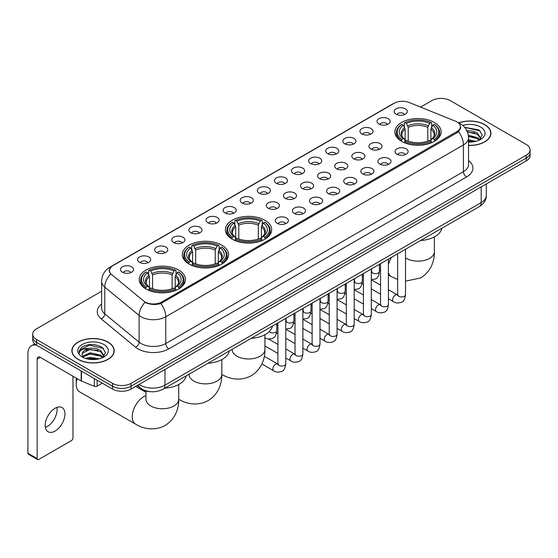 <?xml version="1.0" encoding="UTF-8"?>
<svg xmlns="http://www.w3.org/2000/svg" width="558" height="558" viewBox="0 0 558 558"><rect width="100%" height="100%" fill="white"/><g stroke="black" fill="none" stroke-linecap="round" stroke-linejoin="round"><path stroke-width="0.84" d="M264.917 220.277A23.143 13.364 0 0 0 239.696 217.383A23.143 13.364 0 0 0 225.404 229.729A23.143 13.364 0 0 0 232.184 239.173A23.143 13.364 0 0 0 257.405 242.074A23.143 13.364 0 0 0 271.697 229.729A23.143 13.364 0 0 0 264.917 220.277M221.812 245.164A23.143 13.364 0 0 0 196.59 242.27A23.143 13.364 0 0 0 182.299 254.615A23.143 13.364 0 0 0 189.078 264.06A23.143 13.364 0 0 0 214.3 266.961A23.143 13.364 0 0 0 228.592 254.615A23.143 13.364 0 0 0 221.812 245.164M178.706 270.051A23.143 13.364 0 0 0 153.485 267.156A23.143 13.364 0 0 0 139.2 279.502A23.143 13.364 0 0 0 145.973 288.946A23.143 13.364 0 0 0 171.194 291.841A23.143 13.364 0 0 0 185.486 279.502A23.143 13.364 0 0 0 178.706 270.051M434.368 122.446A23.143 13.364 0 0 0 409.147 119.545A23.143 13.364 0 0 0 394.862 131.89A23.143 13.364 0 0 0 401.641 141.341A23.143 13.364 0 0 0 426.863 144.236A23.143 13.364 0 0 0 441.148 131.89A23.143 13.364 0 0 0 434.368 122.446M378.98 124.05A6.55 3.78 180 0 1 377.675 122.976A6.55 3.78 180 0 1 379.845 118.275A6.55 3.78 180 0 1 388.242 118.701A6.55 3.78 180 0 1 389.54 122.976A6.55 3.78 180 0 1 378.98 124.05M387.44 124.441A3.927 2.267 0 0 0 386.387 123.332A3.927 2.267 0 0 0 382.516 122.76A3.927 2.267 0 0 0 379.775 124.441M361.87 133.927A6.55 3.78 180 0 1 360.573 132.853A6.55 3.78 180 0 1 362.742 128.152A6.55 3.78 180 0 1 371.133 128.577A6.55 3.78 180 0 1 372.437 132.853A6.55 3.78 180 0 1 361.87 133.927M370.338 134.318A3.927 2.267 0 0 0 369.284 133.209A3.927 2.267 0 0 0 365.413 132.637A3.927 2.267 0 0 0 362.672 134.318M344.767 143.804A6.55 3.78 180 0 1 343.463 142.729A6.55 3.78 180 0 1 345.632 138.028A6.55 3.78 180 0 1 354.03 138.454A6.55 3.78 180 0 1 355.327 142.729A6.55 3.78 180 0 1 344.767 143.804M353.228 144.194A3.927 2.267 0 0 0 352.175 143.085A3.927 2.267 0 0 0 348.304 142.513A3.927 2.267 0 0 0 345.562 144.194M327.658 153.68A6.55 3.78 180 0 1 326.36 152.606A6.55 3.78 180 0 1 328.529 147.905A6.55 3.78 180 0 1 336.92 148.33A6.55 3.78 180 0 1 338.225 152.606A6.55 3.78 180 0 1 327.658 153.68M336.125 154.071A3.927 2.267 0 0 0 335.072 152.962A3.927 2.267 0 0 0 331.201 152.39A3.927 2.267 0 0 0 328.46 154.071M310.555 163.55A6.55 3.78 180 0 1 309.251 162.483A6.55 3.78 180 0 1 311.42 157.781A6.55 3.78 180 0 1 319.818 158.207A6.55 3.78 180 0 1 321.115 162.483A6.55 3.78 180 0 1 310.555 163.55M319.016 163.947A3.927 2.267 0 0 0 317.962 162.838A3.927 2.267 0 0 0 314.091 162.266A3.927 2.267 0 0 0 311.35 163.947M293.445 173.426A6.55 3.78 180 0 1 292.148 172.359A6.55 3.78 180 0 1 294.317 167.658A6.55 3.78 180 0 1 302.708 168.084A6.55 3.78 180 0 1 304.012 172.359A6.55 3.78 180 0 1 293.445 173.426M301.913 173.824A3.927 2.267 0 0 0 300.86 172.715A3.927 2.267 0 0 0 296.989 172.143A3.927 2.267 0 0 0 294.247 173.824M276.343 183.303A6.55 3.78 180 0 1 275.038 182.236A6.55 3.78 180 0 1 277.207 177.535A6.55 3.78 180 0 1 285.605 177.96A6.55 3.78 180 0 1 286.903 182.236A6.55 3.78 180 0 1 276.343 183.303M284.803 183.701A3.927 2.267 0 0 0 283.75 182.592A3.927 2.267 0 0 0 279.879 182.02A3.927 2.267 0 0 0 277.138 183.701M259.233 193.18A6.55 3.78 180 0 1 257.935 192.112A6.55 3.78 180 0 1 260.105 187.411A6.55 3.78 180 0 1 268.496 187.83A6.55 3.78 180 0 1 269.8 192.112A6.55 3.78 180 0 1 259.233 193.18M267.701 193.57A3.927 2.267 0 0 0 266.647 192.468A3.927 2.267 0 0 0 262.776 191.896A3.927 2.267 0 0 0 260.035 193.57M242.13 203.056A6.55 3.78 180 0 1 240.826 201.989A6.55 3.78 180 0 1 242.995 197.288A6.55 3.78 180 0 1 251.393 197.706A6.55 3.78 180 0 1 252.69 201.989A6.55 3.78 180 0 1 242.13 203.056M250.591 203.447A3.927 2.267 0 0 0 249.538 202.345A3.927 2.267 0 0 0 245.666 201.766A3.927 2.267 0 0 0 242.925 203.447M225.02 212.933A6.55 3.78 180 0 1 223.723 211.866A6.55 3.78 180 0 1 225.892 207.164A6.55 3.78 180 0 1 234.283 207.583A6.55 3.78 180 0 1 235.588 211.866A6.55 3.78 180 0 1 225.02 212.933M233.488 213.323A3.927 2.267 0 0 0 232.435 212.221A3.927 2.267 0 0 0 228.564 211.642A3.927 2.267 0 0 0 225.823 213.323M207.918 222.809A6.55 3.78 180 0 1 206.613 221.742A6.55 3.78 180 0 1 208.783 217.041A6.55 3.78 180 0 1 217.181 217.46A6.55 3.78 180 0 1 218.478 221.742A6.55 3.78 180 0 1 207.918 222.809M216.378 223.2A3.927 2.267 0 0 0 215.325 222.098A3.927 2.267 0 0 0 211.454 221.519A3.927 2.267 0 0 0 208.713 223.2M190.808 232.686A6.55 3.78 180 0 1 189.511 231.619A6.55 3.78 180 0 1 191.68 226.918A6.55 3.78 180 0 1 200.071 227.336A6.55 3.78 180 0 1 201.375 231.619A6.55 3.78 180 0 1 190.808 232.686M199.276 233.077A3.927 2.267 0 0 0 198.223 231.975A3.927 2.267 0 0 0 194.351 231.396A3.927 2.267 0 0 0 191.61 233.077M173.705 242.563A6.55 3.78 180 0 1 172.401 241.495A6.55 3.78 180 0 1 174.57 236.794A6.55 3.78 180 0 1 182.968 237.213A6.55 3.78 180 0 1 184.266 241.495A6.55 3.78 180 0 1 173.705 242.563M182.166 242.953A3.927 2.267 0 0 0 181.113 241.851A3.927 2.267 0 0 0 177.242 241.272A3.927 2.267 0 0 0 174.501 242.953M156.596 252.439A6.55 3.78 180 0 1 155.298 251.365A6.55 3.78 180 0 1 157.468 246.671A6.55 3.78 180 0 1 165.859 247.089A6.55 3.78 180 0 1 167.163 251.365A6.55 3.78 180 0 1 156.596 252.439M165.063 252.83A3.927 2.267 0 0 0 164.01 251.728A3.927 2.267 0 0 0 160.139 251.149A3.927 2.267 0 0 0 157.398 252.83M139.493 262.316A6.55 3.78 180 0 1 138.189 261.242A6.55 3.78 180 0 1 140.358 256.547A6.55 3.78 180 0 1 148.756 256.966A6.55 3.78 180 0 1 150.053 261.242A6.55 3.78 180 0 1 139.493 262.316M147.954 262.706A3.927 2.267 0 0 0 146.9 261.604A3.927 2.267 0 0 0 143.029 261.025A3.927 2.267 0 0 0 140.288 262.706M122.383 272.192A6.55 3.78 180 0 1 121.086 271.118A6.55 3.78 180 0 1 123.255 266.417A6.55 3.78 180 0 1 131.646 266.843A6.55 3.78 180 0 1 132.95 271.118A6.55 3.78 180 0 1 122.383 272.192M130.851 272.583A3.927 2.267 0 0 0 129.798 271.474A3.927 2.267 0 0 0 125.927 270.902A3.927 2.267 0 0 0 123.185 272.583M396.082 114.174A6.55 3.78 180 0 1 394.785 113.1A6.55 3.78 180 0 1 396.954 108.405A6.55 3.78 180 0 1 405.345 108.824A6.55 3.78 180 0 1 406.649 113.1A6.55 3.78 180 0 1 396.082 114.174M404.55 114.564A3.927 2.267 0 0 0 403.497 113.462A3.927 2.267 0 0 0 399.626 112.883A3.927 2.267 0 0 0 396.884 114.564M370.854 148.986A6.55 3.78 180 0 1 369.556 147.919A6.55 3.78 180 0 1 371.726 143.218A6.55 3.78 180 0 1 380.117 143.643A6.55 3.78 180 0 1 381.421 147.919A6.55 3.78 180 0 1 370.854 148.986M379.321 149.384A3.927 2.267 0 0 0 378.268 148.275A3.927 2.267 0 0 0 374.397 147.703A3.927 2.267 0 0 0 371.656 149.384M353.751 158.863A6.55 3.78 180 0 1 352.454 157.795A6.55 3.78 180 0 1 354.623 153.094A6.55 3.78 180 0 1 363.014 153.52A6.55 3.78 180 0 1 364.311 157.795A6.55 3.78 180 0 1 353.751 158.863M362.219 159.253A3.927 2.267 0 0 0 361.159 158.151A3.927 2.267 0 0 0 357.287 157.579A3.927 2.267 0 0 0 354.546 159.253M336.641 168.739A6.55 3.78 180 0 1 335.344 167.672A6.55 3.78 180 0 1 337.513 162.971A6.55 3.78 180 0 1 345.904 163.389A6.55 3.78 180 0 1 347.209 167.672A6.55 3.78 180 0 1 336.641 168.739M345.109 169.13A3.927 2.267 0 0 0 344.056 168.028A3.927 2.267 0 0 0 340.185 167.456A3.927 2.267 0 0 0 337.444 169.13M319.539 178.616A6.55 3.78 180 0 1 318.241 177.549A6.55 3.78 180 0 1 320.411 172.847A6.55 3.78 180 0 1 328.801 173.266A6.55 3.78 180 0 1 330.099 177.549A6.55 3.78 180 0 1 319.539 178.616M328.006 179.006A3.927 2.267 0 0 0 326.946 177.904A3.927 2.267 0 0 0 323.075 177.325A3.927 2.267 0 0 0 320.334 179.006M302.429 188.492A6.55 3.78 180 0 1 301.132 187.425A6.55 3.78 180 0 1 303.301 182.724A6.55 3.78 180 0 1 311.692 183.143A6.55 3.78 180 0 1 312.996 187.425A6.55 3.78 180 0 1 302.429 188.492M310.897 188.883A3.927 2.267 0 0 0 309.843 187.781A3.927 2.267 0 0 0 305.972 187.202A3.927 2.267 0 0 0 303.231 188.883M285.326 198.369A6.55 3.78 180 0 1 284.029 197.302A6.55 3.78 180 0 1 286.198 192.601A6.55 3.78 180 0 1 294.589 193.019A6.55 3.78 180 0 1 295.886 197.302A6.55 3.78 180 0 1 285.326 198.369M293.794 198.76A3.927 2.267 0 0 0 292.734 197.658A3.927 2.267 0 0 0 288.863 197.079A3.927 2.267 0 0 0 286.121 198.76M268.217 208.246A6.55 3.78 180 0 1 266.919 207.178A6.55 3.78 180 0 1 269.089 202.477A6.55 3.78 180 0 1 277.479 202.896A6.55 3.78 180 0 1 278.784 207.178A6.55 3.78 180 0 1 268.217 208.246M276.684 208.636A3.927 2.267 0 0 0 275.631 207.534A3.927 2.267 0 0 0 271.76 206.955A3.927 2.267 0 0 0 269.019 208.636M396.947 154.175A6.55 3.78 180 0 1 395.65 153.108A6.55 3.78 180 0 1 397.819 148.407A6.55 3.78 180 0 1 406.21 148.826A6.55 3.78 180 0 1 407.514 153.108A6.55 3.78 180 0 1 396.947 154.175M405.415 154.566A3.927 2.267 0 0 0 404.362 153.464A3.927 2.267 0 0 0 400.484 152.885A3.927 2.267 0 0 0 397.742 154.566M379.845 164.052A6.55 3.78 180 0 1 378.54 162.985A6.55 3.78 180 0 1 380.709 158.284A6.55 3.78 180 0 1 389.107 158.702A6.55 3.78 180 0 1 390.405 162.985A6.55 3.78 180 0 1 379.845 164.052M388.305 164.443A3.927 2.267 0 0 0 387.252 163.341A3.927 2.267 0 0 0 383.381 162.762A3.927 2.267 0 0 0 380.64 164.443M362.735 173.929A6.55 3.78 180 0 1 361.438 172.861A6.55 3.78 180 0 1 363.607 168.16A6.55 3.78 180 0 1 371.998 168.579A6.55 3.78 180 0 1 373.302 172.861A6.55 3.78 180 0 1 362.735 173.929M371.203 174.319A3.927 2.267 0 0 0 370.149 173.217A3.927 2.267 0 0 0 366.271 172.638A3.927 2.267 0 0 0 363.537 174.319M345.632 183.805A6.55 3.78 180 0 1 344.328 182.738A6.55 3.78 180 0 1 346.497 178.037A6.55 3.78 180 0 1 354.895 178.455A6.55 3.78 180 0 1 356.192 182.738A6.55 3.78 180 0 1 345.632 183.805M354.093 184.196A3.927 2.267 0 0 0 353.04 183.094A3.927 2.267 0 0 0 349.168 182.515A3.927 2.267 0 0 0 346.427 184.196M328.522 193.682A6.55 3.78 180 0 1 327.225 192.608A6.55 3.78 180 0 1 329.394 187.913A6.55 3.78 180 0 1 337.785 188.332A6.55 3.78 180 0 1 339.09 192.608A6.55 3.78 180 0 1 328.522 193.682M336.99 194.072A3.927 2.267 0 0 0 335.937 192.97A3.927 2.267 0 0 0 332.059 192.391A3.927 2.267 0 0 0 329.325 194.072M311.42 203.558A6.55 3.78 180 0 1 310.115 202.484A6.55 3.78 180 0 1 312.285 197.79A6.55 3.78 180 0 1 320.683 198.209A6.55 3.78 180 0 1 321.98 202.484A6.55 3.78 180 0 1 311.42 203.558M319.88 203.949A3.927 2.267 0 0 0 318.827 202.847A3.927 2.267 0 0 0 314.956 202.268A3.927 2.267 0 0 0 312.215 203.949M294.31 213.435A6.55 3.78 180 0 1 293.013 212.361A6.55 3.78 180 0 1 295.182 207.66A6.55 3.78 180 0 1 303.573 208.085A6.55 3.78 180 0 1 304.877 212.361A6.55 3.78 180 0 1 294.31 213.435M302.778 213.826A3.927 2.267 0 0 0 301.725 212.717A3.927 2.267 0 0 0 297.853 212.145A3.927 2.267 0 0 0 295.112 213.826M277.207 223.312A6.55 3.78 180 0 1 275.903 222.237A6.55 3.78 180 0 1 278.072 217.536A6.55 3.78 180 0 1 286.47 217.962A6.55 3.78 180 0 1 287.768 222.237A6.55 3.78 180 0 1 277.207 223.312M285.668 223.702A3.927 2.267 0 0 0 284.615 222.593A3.927 2.267 0 0 0 280.744 222.021A3.927 2.267 0 0 0 278.003 223.702M455.37 121.163A11.788 6.808 180 0 1 456.946 121.93A11.788 6.808 180 0 1 460.399 126.743A11.788 6.808 180 0 1 456.946 131.555L161.757 301.983A11.788 6.808 180 0 1 143.762 301.069L111.461 274.438A11.788 6.808 180 0 1 109.326 270.532A11.788 6.808 180 0 1 112.779 265.72L394.143 103.279A11.788 6.808 180 0 1 409.237 102.519L455.37 121.163M150.653 391.702A13.099 7.561 180 0 1 140.839 388.501L137.205 385.501M468.546 145.457A21.176 12.227 0 0 0 490.935 133.25A21.176 12.227 0 0 0 484.735 124.601A21.176 12.227 0 0 0 458.641 122.837M108.029 342.089A21.176 12.227 0 0 0 84.949 339.438A21.176 12.227 0 0 0 71.87 350.738A21.176 12.227 0 0 0 78.078 359.38A21.176 12.227 0 0 0 101.158 362.03A21.176 12.227 0 0 0 114.23 350.738A21.176 12.227 0 0 0 108.029 342.089M460.859 127.238L458.55 131.674L457.407 132.511L160.892 303.524C155.961 304.94 151.113 304.766 146.349 303.001L145.08 302.38A15.282 10.225 129.5 0 0 139.109 315.43L104.771 287.119A17.465 10.086 180 0 1 101.619 281.337L101.619 308.079A17.465 10.086 0 0 0 104.771 313.861L139.109 342.173A17.465 10.086 0 0 0 141.069 343.519A17.465 10.086 0 0 0 165.768 343.519L463.426 171.662A17.465 10.086 0 0 0 468.546 164.533L468.546 137.791A17.465 10.086 180 0 1 463.426 144.927A15.282 8.823 -120 0 0 458.55 131.674M101.619 291.241L36.549 328.808A13.099 7.561 0 0 0 32.706 334.158L32.706 339.864A13.099 7.561 0 0 0 36.549 345.214L112.507 389.065L112.507 386.213A13.099 7.561 0 0 0 131.032 386.213L526.264 158.026A13.099 7.561 0 0 0 530.1 152.676A13.099 7.561 0 0 1 526.264 158.026L131.032 386.213A13.099 7.561 0 0 1 112.507 386.213L36.549 342.361L112.507 386.213L112.507 383.36A13.099 7.561 0 0 0 131.032 383.36L526.264 155.173A13.099 7.561 0 0 0 530.1 149.83A13.099 7.561 0 0 0 526.264 144.48L450.306 100.621A13.099 7.561 0 0 0 431.78 100.621L420.572 107.094M32.706 337.011A13.099 7.561 0 0 0 36.549 342.361A13.099 7.561 0 0 1 32.706 337.011M468.546 160.537A21.832 12.604 180 0 1 466.516 177.012L168.858 348.862A21.832 12.604 180 0 1 137.979 348.862A21.832 12.604 180 0 1 135.531 347.181L101.2 318.869A4.366 2.923 -50.5 0 0 104.771 313.861L104.771 287.119A15.282 10.225 129.5 0 1 110.7 274.111L109.026 270.532L111.181 266.857M32.706 334.158A13.099 7.561 0 0 0 36.549 339.508L112.507 383.36M112.507 389.065A13.099 7.561 0 0 0 131.032 389.065L526.264 160.878A13.099 7.561 0 0 0 530.1 155.529L530.1 149.83M468.546 145.331A20.96 12.102 0 0 0 490.719 133.25A20.96 12.102 0 0 0 484.581 124.692A20.96 12.102 0 0 0 458.822 122.92M468.546 139.744L475.904 141.327M468.546 140.881L474.021 141.718M468.336 135.217L477.474 137.68L479.727 139.821M468.476 136.347L477.474 138.809L479.141 140.211M466.321 130.83C470.513 130.391 474.23 131.165 477.474 133.153L480.675 138.182L480.598 139.012M467.402 131.855L477.474 134.283L480.64 138.747M468.546 142.046A15.282 8.823 0 0 0 480.564 139.486A15.282 8.823 0 0 0 480.564 127.008A15.282 8.823 0 0 0 462.742 125.411M479.322 140.135L482.258 134.966L478.904 129.881L464.695 127.357M465.072 127.817L466.153 127.677L480.257 130.963M467.499 132.1L474.795 132.937M468.497 136.605L474.795 137.463M468.546 141.132L473.861 141.746M78.232 359.296A20.96 12.102 0 0 0 101.075 361.919A20.96 12.102 0 0 0 114.013 350.738A20.96 12.102 0 0 0 107.875 342.18A20.96 12.102 0 0 0 85.032 339.557A20.96 12.102 0 0 0 72.094 350.738A20.96 12.102 0 0 0 78.232 359.296M85.597 358.438L90.229 357.308L99.198 358.815M87.411 358.94L90.229 358.438L97.315 359.212M82.654 356.227L90.229 352.782L100.768 355.167L103.021 357.308M83.03 356.841L90.229 353.911L100.768 356.297L102.435 357.706M102.616 357.622L105.553 352.454L102.198 347.369C95.02 343.658 88.164 343.616 81.649 347.243L79.131 351.854L79.369 353.333C79.515 350.012 82.926 348.338 89.615 348.318A10.916 6.305 0 0 0 82.138 354.302A10.916 6.305 0 0 0 82.668 356.241L83.965 357.831M89.615 348.318C93.807 347.878 97.524 348.652 100.768 350.64L103.969 355.669L103.893 356.499M82.138 354.428L82.507 353.088L90.229 349.385L100.768 351.77L103.934 356.234M103.858 344.495A15.282 8.823 0 0 0 82.242 344.495A15.282 8.823 0 0 0 82.242 356.974A15.282 8.823 0 0 0 103.858 356.974A15.282 8.823 0 0 0 103.858 344.495M79.131 351.959L79.606 350.089L89.447 345.165L103.551 348.45M86.072 350.319L89.447 349.692L98.089 350.424M86.072 354.846L89.447 354.218L98.089 354.951M87.704 359.003L97.155 359.233M401.223 141.097L401.844 139.437A20.786 12.004 0 0 1 401.844 124.343L403.274 125.173A18.777 10.839 0 0 0 403.274 138.614L404.69 139.416L405.143 141.104M405.143 140.414L405.143 129.128L403.274 125.173M404.313 126.959L404.313 122.913L404.934 122.565A20.786 12.004 0 0 1 431.076 122.565L429.653 123.388A18.777 10.839 0 0 0 406.364 123.388L408.233 127.343L408.233 141.146M427.784 141.146L427.784 127.343L429.653 123.388M420.613 240.519A24.015 13.866 0 0 0 441.88 228.236M404.313 142.297A21.657 12.506 0 0 0 431.697 142.297L431.076 141.223A20.786 12.004 0 0 1 404.934 141.223L404.313 142.667M431.697 142.667L431.697 142.297M401.844 124.343L401.223 124.699A21.657 12.506 0 0 0 396.347 132.609A21.657 12.506 0 0 0 401.223 140.511M431.076 122.565L431.697 122.913L431.697 126.959M404.934 141.223L406.364 140.4A18.777 10.839 0 0 0 429.653 140.4L431.076 141.223M403.274 138.614L401.844 139.437M406.364 123.388L404.934 122.565M404.69 127.601A16.796 9.695 0 0 0 404.69 139.416L404.766 139.472C402.381 137.163 401.404 135.594 401.851 134.771A16.154 9.326 0 0 1 405.143 129.128M434.787 140.511A21.657 12.506 0 0 0 439.662 132.609A21.657 12.506 0 0 0 434.787 124.699L434.166 124.343A20.786 12.004 0 0 1 434.166 139.437L434.787 141.097M434.166 139.437L432.736 138.614A18.777 10.839 0 0 0 432.736 125.173L434.166 124.343M432.736 125.173L430.874 129.128L430.874 140.414L431.327 139.416L432.736 138.614M430.874 129.128A16.154 9.326 0 0 1 434.166 134.771C434.605 135.601 433.629 137.163 431.25 139.472L431.327 139.416A16.796 9.695 0 0 0 431.327 127.601M430.874 141.104L430.874 140.414M231.772 238.929L232.393 237.276A20.786 12.004 0 0 1 232.393 222.182L233.823 223.005A18.777 10.839 0 0 0 233.823 236.446L235.232 237.255L235.685 238.936M235.685 238.245L235.685 226.96L233.823 223.005M234.855 224.79L234.855 220.752L235.476 220.396A20.786 12.004 0 0 1 261.625 220.396L260.195 221.219A18.777 10.839 0 0 0 236.906 221.219L238.775 225.181L238.775 238.984M258.326 238.984L258.326 225.181L260.195 221.219M251.156 338.35A24.015 13.866 0 0 0 272.423 326.074M234.855 240.128A21.657 12.506 0 0 0 262.246 240.128L261.625 239.054A20.786 12.004 0 0 1 235.476 239.054L234.855 240.498M262.246 240.498L262.246 240.128M232.393 222.182L231.772 222.53A21.657 12.506 0 0 0 226.89 230.44A21.657 12.506 0 0 0 231.772 238.343M261.625 220.396L262.246 220.752L262.246 224.79M235.476 239.054L236.906 238.231A18.777 10.839 0 0 0 260.195 238.231L261.625 239.054M233.823 236.446L232.393 237.276M236.906 221.219L235.476 220.396M235.232 225.439A16.796 9.695 0 0 0 235.232 237.255L235.309 237.303C232.923 234.995 231.954 233.432 232.393 232.602A16.154 9.326 0 0 1 235.685 226.96M265.329 238.343A21.657 12.506 0 0 0 270.212 230.44A21.657 12.506 0 0 0 265.329 222.53L264.708 222.182A20.786 12.004 0 0 1 264.708 237.276L265.329 238.929M264.708 237.276L263.278 236.446A18.777 10.839 0 0 0 263.278 223.005L264.708 222.182M263.278 223.005L261.416 226.96L261.416 238.245L261.869 237.255L263.278 236.446M261.416 226.96A16.154 9.326 0 0 1 264.708 232.602C265.148 233.432 264.178 235.002 261.793 237.303L261.869 237.255A16.796 9.695 0 0 0 261.869 225.439M261.416 238.936L261.416 238.245M188.667 263.815L189.288 262.162A20.786 12.004 0 0 1 189.288 247.068L190.717 247.891A18.777 10.839 0 0 0 190.717 261.332L192.126 262.134L192.58 263.822M192.58 263.132L192.58 251.846L190.717 247.891M191.75 249.677L191.75 245.639L192.371 245.283A20.786 12.004 0 0 1 218.52 245.283L217.09 246.106A18.777 10.839 0 0 0 193.8 246.106L195.67 250.061L195.67 263.871M215.221 263.871L215.221 250.061L217.09 246.106M208.05 363.237A24.015 13.866 0 0 0 229.324 350.961M191.75 265.015A21.657 12.506 0 0 0 219.141 265.015L218.52 263.941A20.786 12.004 0 0 1 192.371 263.941L191.75 265.385M219.141 265.385L219.141 265.015M189.288 247.068L188.667 247.417A21.657 12.506 0 0 0 183.784 255.327A21.657 12.506 0 0 0 188.667 263.23M218.52 245.283L219.141 245.639L219.141 249.677M192.371 263.941L193.8 263.118A18.777 10.839 0 0 0 217.09 263.118L218.52 263.941M190.717 261.332L189.288 262.162M193.8 246.106L192.371 245.283M192.126 250.326A16.796 9.695 0 0 0 192.126 262.134L192.203 262.19C189.818 259.882 188.848 258.319 189.288 257.489A16.154 9.326 0 0 1 192.58 251.846M222.224 263.23A21.657 12.506 0 0 0 227.106 255.327A21.657 12.506 0 0 0 222.224 247.417L221.603 247.068A20.786 12.004 0 0 1 221.603 262.162L222.224 263.815M221.603 262.162L220.18 261.332A18.777 10.839 0 0 0 220.18 247.891L221.603 247.068M220.18 247.891L218.311 251.846L218.311 263.132L218.764 262.134L220.18 261.332M218.311 251.846A16.154 9.326 0 0 1 221.603 257.489C222.042 258.319 221.073 259.889 218.687 262.19L218.764 262.134A16.796 9.695 0 0 0 218.764 250.326M218.311 263.822L218.311 263.132M77.13 378.624A16.377 9.451 120 0 0 76.223 384.343L76.223 380.779A12.011 6.933 -60 0 1 76.481 378.247M76.223 384.343A16.377 9.451 120 0 0 79.613 391.842L135.629 424.178A16.377 9.451 -60 0 1 133.118 411.058A16.377 9.451 -60 0 1 143.818 396.626A16.377 9.451 -60 0 1 145.966 395.615M145.561 288.702L146.182 287.049A20.786 12.004 0 0 1 146.182 271.955L147.612 272.778A18.777 10.839 0 0 0 147.612 286.219L149.021 287.021L149.474 288.709M149.474 288.019L149.474 276.733L147.612 272.778M148.644 274.564L148.644 270.525L149.265 270.17A20.786 12.004 0 0 1 175.414 270.17L173.984 270.993A18.777 10.839 0 0 0 150.695 270.993L152.564 274.948L152.564 288.758M172.115 288.758L172.115 274.948L173.984 270.993M164.945 388.124A24.015 13.866 0 0 0 186.219 375.848M148.644 289.902A21.657 12.506 0 0 0 176.035 289.902L175.414 288.828A20.786 12.004 0 0 1 149.265 288.828L148.644 290.272M176.035 290.272L176.035 289.902M146.182 271.955L145.561 272.304A21.657 12.506 0 0 0 140.679 280.214A21.657 12.506 0 0 0 145.561 288.116M175.414 270.17L176.035 270.525L176.035 274.564M149.265 288.828L150.695 288.005A18.777 10.839 0 0 0 173.984 288.005L175.414 288.828M147.612 286.219L146.182 287.049M150.695 270.993L149.265 270.17M149.021 275.206A16.796 9.695 0 0 0 149.021 287.021L149.098 287.077C146.712 284.768 145.743 283.199 146.182 282.376A16.154 9.326 0 0 1 149.474 276.733M179.125 288.116A21.657 12.506 0 0 0 184.001 280.214A21.657 12.506 0 0 0 179.125 272.304L178.504 271.955A20.786 12.004 0 0 1 178.504 287.049L179.125 288.702M178.504 287.049L177.074 286.219A18.777 10.839 0 0 0 177.074 272.778L178.504 271.955M177.074 272.778L175.205 276.733L175.205 288.019L175.658 287.021L177.074 286.219M175.205 276.733A16.154 9.326 0 0 1 178.497 282.376C178.937 283.206 177.967 284.775 175.582 287.077L175.658 287.021A16.796 9.695 0 0 0 175.658 275.206M175.205 288.709L175.205 288.019M56.937 407.375A13.971 8.07 -60 0 1 47.235 426.542A13.971 8.07 -60 0 1 45.372 427.414M55.075 431.069A13.971 8.07 120 0 0 64.198 418.751A13.971 8.07 120 0 0 62.057 407.556A13.971 8.07 120 0 0 55.075 408.247A13.971 8.07 120 0 0 45.944 420.565A13.971 8.07 120 0 0 48.086 431.759A13.971 8.07 120 0 0 55.075 431.069M97.141 380.193L97.141 386.171L102.316 383.179M36.396 345.123A17.465 10.086 -120 0 0 31.52 345.772A17.465 10.086 -120 0 0 27.9 353.765L27.9 453.242L37.163 458.592L37.163 359.115A4.366 2.518 60 0 1 38.07 357.12A4.366 2.518 60 0 1 40.253 357.336L81.182 380.968L81.182 370.979M37.163 458.592A2.183 1.262 120 0 0 37.616 459.59L28.353 454.24A2.183 1.262 -60 0 1 27.9 453.242M37.616 459.59A2.183 1.262 120 0 0 38.704 459.485L71.438 440.583A2.183 1.262 120 0 0 72.979 437.911L72.979 376.231M97.141 386.171A2.183 1.262 180 0 1 94.344 386.31L81.475 381.107A2.183 1.262 180 0 1 81.182 380.968M161.757 301.983L161.757 303.182M456.946 131.555L456.946 132.776M168.858 348.862A4.366 2.518 60 0 1 165.768 343.519L165.768 316.777A17.465 10.086 180 0 1 141.069 316.777A17.465 10.086 180 0 1 139.109 315.43L139.109 342.173A4.366 2.923 -50.5 0 1 135.531 347.181M468.546 137.791C468.246 131.514 465.484 126.806 460.259 123.667L458.055 122.593A15.282 7.156 112 0 0 457.853 122.516M160.892 303.524A15.282 8.823 60 0 1 165.768 316.777L463.426 144.927L463.426 171.662A4.366 2.518 60 0 0 466.516 177.012M111.481 266.612A15.282 8.823 -120 0 0 109.898 267.205C104.674 270.344 101.912 275.052 101.619 281.337M109.898 267.205L392.853 103.844A15.282 8.823 60 0 1 394.011 103.349M101.2 318.869A21.832 12.604 180 0 1 101.619 304.075M131.032 383.36L131.032 389.065M526.264 155.173L526.264 160.878M36.549 339.508L36.549 345.214M139.123 384.392A17.465 10.086 0 0 0 140.295 385.146A17.465 10.086 0 0 0 164.994 385.146L481.184 202.596A17.465 10.086 0 0 0 486.297 195.467C486.423 199.799 484.121 203.51 479.371 206.593L163.187 389.142A8.733 5.043 60 0 0 164.994 385.146L164.994 369.452M481.184 186.909L481.184 202.596A8.733 5.043 60 0 1 479.371 206.593M138.412 384.804A8.733 5.838 129.5 0 0 139.932 387.643L137.282 385.452M434.382 236.878L434.382 251.693A16.377 9.451 180 0 1 429.583 258.375A16.377 9.451 180 0 1 406.426 258.375A16.377 9.451 180 0 1 405.513 257.803M397.652 279.509L391.291 276.566A16.377 9.451 -60 0 1 388.403 272.681M388.403 264.883A16.377 9.451 -60 0 1 391.486 257.336M427.784 127.343A16.154 9.326 0 0 0 408.233 127.343M428.237 125.822A16.796 9.695 0 0 0 407.772 125.822M264.924 334.709L264.924 349.524A16.377 9.451 180 0 1 260.133 356.213A16.377 9.451 180 0 1 236.969 356.213A16.377 9.451 180 0 1 232.177 349.524L232.212 350.166M221.84 374.404A16.377 9.451 -60 0 1 221.819 374.397L221.84 374.404C228.85 378.708 240.212 381.735 251.309 375.701C262.093 369.103 265.148 357.748 264.924 349.524M258.326 225.181A16.154 9.326 0 0 0 238.775 225.181M258.779 223.653A16.796 9.695 0 0 0 238.322 223.653M221.819 359.596L221.819 374.411A16.377 9.451 180 0 1 217.027 381.1A16.377 9.451 180 0 1 193.863 381.1A16.377 9.451 180 0 1 189.071 374.411L189.106 375.053M221.819 374.411C222.042 382.635 218.987 393.99 208.204 400.588C197.107 406.622 185.744 403.594 178.734 399.291A16.377 9.451 -60 0 1 178.713 399.284A16.377 9.451 180 0 1 173.922 405.987A16.377 9.451 180 0 1 150.765 405.987A16.377 9.451 180 0 1 145.966 399.298L146.001 399.94M215.221 250.061A16.154 9.326 0 0 0 195.67 250.061M215.681 248.54A16.796 9.695 0 0 0 195.216 248.54M172.115 274.948A16.154 9.326 0 0 0 152.564 274.948M172.575 273.427A16.796 9.695 0 0 0 152.111 273.427M405.513 249.238L405.513 294.687A3.927 2.267 180 0 1 404.18 296.389A3.927 2.267 180 0 1 398.803 296.298A3.927 2.267 180 0 1 397.652 294.687L397.526 295.538L397.875 295.245M405.513 294.687C404.969 299.255 403.56 301.801 401.272 302.338C398.021 303.343 395.413 303.113 393.439 301.662A3.927 2.267 -60 0 1 392.839 298.509A3.927 2.267 -60 0 1 395.406 295.049A3.927 2.267 -60 0 1 395.58 294.952A3.927 2.267 -60 0 1 397.366 294.854L398.168 295.168M388.403 259.114L388.403 304.563A3.927 2.267 180 0 1 387.071 306.265A3.927 2.267 180 0 1 381.693 306.168A3.927 2.267 180 0 1 380.542 304.563L380.416 305.414L380.765 305.121M388.403 304.563C387.866 309.132 386.45 311.678 384.162 312.215C380.919 313.219 378.31 312.989 376.336 311.538A3.927 2.267 -60 0 1 375.729 308.386A3.927 2.267 -60 0 1 378.296 304.926A3.927 2.267 -60 0 1 378.47 304.828A3.927 2.267 -60 0 1 380.263 304.731L381.058 305.045M371.3 268.991L371.3 314.44A3.927 2.267 180 0 1 369.968 316.142A3.927 2.267 180 0 1 364.59 316.044A3.927 2.267 180 0 1 363.439 314.44L363.314 315.291L363.663 314.998M371.3 314.44C370.756 319.009 369.347 321.554 367.059 322.092C363.809 323.096 361.2 322.866 359.226 321.408A3.927 2.267 -60 0 1 358.627 318.262A3.927 2.267 -60 0 1 361.193 314.796A3.927 2.267 -60 0 1 361.368 314.705A3.927 2.267 -60 0 1 363.16 314.607L363.955 314.921M354.19 278.867L354.19 324.317A3.927 2.267 180 0 1 352.858 326.018A3.927 2.267 180 0 1 347.481 325.921A3.927 2.267 180 0 1 346.33 324.317L346.204 325.168L346.56 324.875M354.19 324.317C353.653 328.885 352.238 331.431 349.95 331.968C346.706 332.973 344.098 332.742 342.124 331.285A3.927 2.267 -60 0 1 341.517 328.139A3.927 2.267 -60 0 1 344.084 324.672A3.927 2.267 -60 0 1 344.258 324.582A3.927 2.267 -60 0 1 346.051 324.477L346.846 324.798M337.088 288.744L337.088 334.193A3.927 2.267 180 0 1 335.756 335.895A3.927 2.267 180 0 1 330.378 335.797A3.927 2.267 180 0 1 329.227 334.193L329.101 335.044L329.45 334.751M337.088 334.193C336.544 338.762 335.135 341.308 332.847 341.845C329.597 342.849 326.988 342.619 325.014 341.161A3.927 2.267 -60 0 1 324.414 338.015A3.927 2.267 -60 0 1 326.981 334.549A3.927 2.267 -60 0 1 327.155 334.458A3.927 2.267 -60 0 1 328.948 334.354L329.743 334.674M319.978 298.621L319.978 344.07A3.927 2.267 180 0 1 318.646 345.772A3.927 2.267 180 0 1 313.268 345.674A3.927 2.267 180 0 1 312.117 344.07L311.992 344.921L312.347 344.628M319.978 344.07C319.441 348.631 318.025 351.184 315.737 351.721C312.494 352.726 309.885 352.496 307.911 351.038A3.927 2.267 -60 0 1 307.305 347.892A3.927 2.267 -60 0 1 309.871 344.425A3.927 2.267 -60 0 1 310.046 344.335A3.927 2.267 -60 0 1 311.838 344.23L312.633 344.551M302.875 308.497L302.875 353.946A3.927 2.267 180 0 1 301.543 355.648A3.927 2.267 180 0 1 296.165 355.551A3.927 2.267 180 0 1 295.015 353.946L294.889 354.797L295.238 354.504M302.875 353.946C302.331 358.508 300.922 361.061 298.635 361.591C295.384 362.595 292.776 362.372 290.802 360.914A3.927 2.267 -60 0 1 290.202 357.769A3.927 2.267 -60 0 1 292.769 354.302A3.927 2.267 -60 0 1 292.943 354.211A3.927 2.267 -60 0 1 294.736 354.107L295.531 354.421M285.766 318.374L285.766 363.823A3.927 2.267 180 0 1 284.434 365.525A3.927 2.267 180 0 1 279.056 365.427A3.927 2.267 180 0 1 277.905 363.823L277.779 364.674L278.135 364.381M285.766 363.823C285.229 368.385 283.813 370.937 281.525 371.468C278.282 372.472 275.673 372.249 273.699 370.791A3.927 2.267 -60 0 1 273.092 367.645A3.927 2.267 -60 0 1 275.659 364.179A3.927 2.267 -60 0 1 275.833 364.088A3.927 2.267 -60 0 1 277.626 363.983L278.421 364.297M379.419 264.304L379.419 271.39A3.927 2.267 180 0 1 378.087 273.092A3.927 2.267 180 0 1 372.709 272.995A3.927 2.267 180 0 1 371.558 271.39L371.558 268.837M362.309 274.18L362.309 281.267A3.927 2.267 180 0 1 360.984 282.969A3.927 2.267 180 0 1 355.606 282.871A3.927 2.267 180 0 1 354.449 281.267L354.449 278.714M345.207 284.057L345.207 291.143A3.927 2.267 180 0 1 343.874 292.845A3.927 2.267 180 0 1 338.497 292.748A3.927 2.267 180 0 1 337.346 291.143L337.346 288.591M328.097 293.926L328.097 301.02A3.927 2.267 180 0 1 326.772 302.722A3.927 2.267 180 0 1 321.394 302.624A3.927 2.267 180 0 1 320.236 301.02L320.236 298.467M310.994 303.803L310.994 310.897A3.927 2.267 180 0 1 309.662 312.599A3.927 2.267 180 0 1 304.284 312.501A3.927 2.267 180 0 1 303.134 310.897L303.134 308.344M293.885 313.68L293.885 320.773A3.927 2.267 180 0 1 292.559 322.475A3.927 2.267 180 0 1 287.182 322.378A3.927 2.267 180 0 1 286.031 320.773L286.031 318.22M276.782 323.556L276.782 330.65A3.927 2.267 180 0 1 275.45 332.352A3.927 2.267 180 0 1 270.072 332.254A3.927 2.267 180 0 1 269.27 331.578M37.163 359.115L40.253 357.336M81.475 371.147L81.475 381.107M94.344 386.31L94.344 378.582M109.326 270.532L109.326 272.053M460.399 126.743L460.399 129.247M392.853 103.844L395.657 102.539M163.187 389.142C156.156 392.672 149.132 392.672 142.102 389.142L139.932 387.643M486.297 195.467L486.297 183.952M490.719 135.001L490.719 133.25M114.013 352.489L114.013 350.738M72.094 352.489L72.094 350.738M434.382 251.693C434.605 259.916 431.55 271.272 420.767 277.87L405.513 281.197M391.291 276.566L388.403 274.899M380.542 270.365L379.419 269.716M396.347 136.598L396.347 132.609M439.662 136.598L439.662 132.609M226.89 234.437L226.89 230.44M270.212 234.437L270.212 230.44M178.734 399.291L178.713 399.284C178.937 407.521 175.882 418.877 165.105 425.475C154.001 431.508 142.639 428.481 135.629 424.178M183.784 259.324L183.784 255.327M227.106 259.324L227.106 255.327M178.713 384.483L178.713 399.298M140.679 284.21L140.679 280.214M184.001 284.21L184.001 280.214M145.966 392.33L135.671 386.387M145.966 390.998L145.966 399.298M393.439 301.662L388.403 298.753M380.542 294.212L371.3 288.877M363.439 284.336L362.079 283.555M397.652 253.778L397.652 294.687M397.366 294.854L388.403 289.679M380.542 285.138L371.3 279.802M376.336 311.538L371.3 308.63M363.439 304.089L354.19 298.753M346.33 294.212L344.97 293.431M380.542 263.655L380.542 304.563M380.263 304.731L371.3 299.555M363.439 295.015L354.19 289.679M359.226 321.408L354.19 318.506M346.33 313.966L337.088 308.63M329.227 304.089L327.867 303.308M363.439 273.525L363.439 314.44M363.16 314.607L354.19 309.425M346.33 304.891L337.088 299.555M342.124 331.285L337.088 328.383M329.227 323.842L319.978 318.506M312.117 313.966L310.757 313.184M346.33 283.401L346.33 324.317M346.051 324.477L337.088 319.302M329.227 314.768L319.978 309.425M325.014 341.161L319.978 338.26M312.117 333.719L302.875 328.383M295.015 323.842L293.654 323.054M329.227 293.278L329.227 334.193M328.948 334.354L319.978 329.178M312.117 324.644L302.875 319.302M307.911 351.038L302.875 348.129M295.015 343.595L285.766 338.26M277.905 333.719L276.545 332.931M312.117 303.154L312.117 344.07M311.838 344.23L302.875 339.055M295.015 334.521L285.766 329.178M290.802 360.914L285.766 358.006M277.905 353.472L264.924 345.974M295.015 313.031L295.015 353.946M294.736 354.107L285.766 348.931M277.905 344.398L268.419 338.922M273.699 370.791L261.904 363.983M277.905 322.908L277.905 363.823M277.626 363.983L264.325 356.304M372.074 271.865L371.279 271.551M371.3 279.691L375.178 279.035C377.466 278.505 378.882 275.952 379.419 271.39M363.439 276.098L362.309 275.45M371.781 271.948L371.433 272.241L371.558 271.39M354.972 281.741L354.17 281.427M354.19 289.567L358.069 288.911C360.363 288.381 361.772 285.829 362.309 281.267M346.33 285.975L345.207 285.326M354.679 281.825L354.323 282.118L354.449 281.267M337.862 291.618L337.067 291.304M337.088 299.444L340.966 298.788C343.254 298.258 344.67 295.705 345.207 291.143M329.227 295.852L328.097 295.203M337.569 291.701L337.22 291.994L337.346 291.143M320.759 301.494L319.957 301.18M319.978 309.32L323.863 308.665C326.151 308.135 327.56 305.582 328.097 301.02M312.117 305.728L310.994 305.08M320.466 301.578L320.111 301.864L320.236 301.02M303.65 311.371L302.854 311.057M302.875 319.19L306.754 318.541C309.041 318.004 310.457 315.458 310.994 310.897M295.015 315.605L293.885 314.956M303.357 311.455L303.008 311.741L303.134 310.897M286.547 321.248L285.745 320.934M285.766 329.067L289.651 328.418C291.939 327.881 293.348 325.335 293.885 320.773M277.905 325.481L276.782 324.833M286.254 321.331L285.898 321.617L286.031 320.773M264.708 337.618C266.647 339.069 269.256 339.292 272.541 338.294C274.829 337.757 276.245 335.212 276.782 330.65M31.52 345.772L34.742 343.909"/></g></svg>

